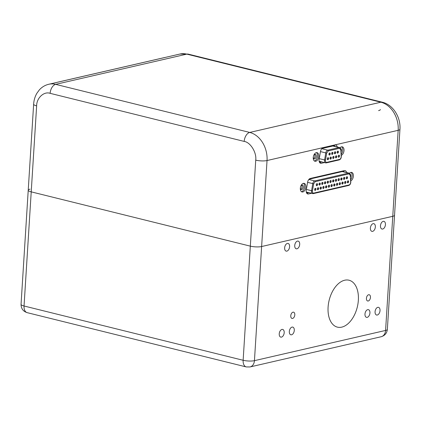 <?xml version="1.0" encoding="UTF-8"?>
<svg xmlns="http://www.w3.org/2000/svg" width="421" height="421" viewBox="0 0 421 421"><rect width="100%" height="100%" fill="white"/><g stroke="black" fill="none" stroke-linecap="round" stroke-linejoin="round"><path stroke-width="0.63" d="M358.355 300.194A24.16 14.472 103.9 0 0 349.035 280.228A24.16 14.472 103.9 0 0 328.091 307.172A24.16 14.472 103.9 0 0 337.416 327.138A24.16 14.472 103.9 0 0 358.355 300.194M370.459 297.405A3.221 1.931 103.9 0 0 369.217 294.742A3.221 1.931 103.9 0 0 366.428 298.336A3.221 1.931 103.9 0 0 367.67 300.999A3.221 1.931 103.9 0 0 370.459 297.405M294.805 314.845A3.221 1.931 103.9 0 0 293.563 312.182A3.221 1.931 103.9 0 0 290.769 315.771A3.221 1.931 103.9 0 0 292.011 318.434A3.221 1.931 103.9 0 0 294.805 314.845M299.694 244.38A3.963 2.373 103.9 0 0 298.168 241.107A3.963 2.373 103.9 0 0 294.732 245.522A3.963 2.373 103.9 0 0 296.263 248.795A3.963 2.373 103.9 0 0 299.694 244.38M375.348 226.945A3.963 2.373 103.9 0 0 373.822 223.672A3.963 2.373 103.9 0 0 370.391 228.087A3.963 2.373 103.9 0 0 371.917 231.361A3.963 2.373 103.9 0 0 375.348 226.945M369.938 312.935A3.963 2.373 103.9 0 0 368.412 309.661A3.963 2.373 103.9 0 0 364.981 314.077A3.963 2.373 103.9 0 0 366.507 317.35A3.963 2.373 103.9 0 0 369.938 312.935M294.284 330.369A3.963 2.373 103.9 0 0 292.753 327.101A3.963 2.373 103.9 0 0 289.322 331.516A3.963 2.373 103.9 0 0 290.853 334.79A3.963 2.373 103.9 0 0 294.284 330.369M289.606 246.706A3.963 2.373 103.9 0 0 288.08 243.433A3.963 2.373 103.9 0 0 284.643 247.848A3.963 2.373 103.9 0 0 286.175 251.121A3.963 2.373 103.9 0 0 289.606 246.706M385.436 224.619A3.963 2.373 103.9 0 0 383.91 221.346A3.963 2.373 103.9 0 0 380.479 225.761A3.963 2.373 103.9 0 0 382.005 229.035A3.963 2.373 103.9 0 0 385.436 224.619M380.026 310.609A3.963 2.373 103.9 0 0 378.5 307.335A3.963 2.373 103.9 0 0 375.069 311.75A3.963 2.373 103.9 0 0 376.595 315.024A3.963 2.373 103.9 0 0 380.026 310.609M284.196 332.695A3.963 2.373 103.9 0 0 282.67 329.422A3.963 2.373 103.9 0 0 279.234 333.842A3.963 2.373 103.9 0 0 280.765 337.11A3.963 2.373 103.9 0 0 284.196 332.695M255.731 160.154A8.052 1.873 -176.4 0 0 267.035 160.538L261.625 246.532L392.761 216.305L261.625 246.532A8.052 1.873 -176.4 0 1 250.321 246.143L31.222 191.86L250.321 246.143L243.138 360.276L24.044 305.993A8.052 4.826 103.9 0 0 27.149 312.65L246.248 366.928A8.052 4.826 -76.1 0 1 243.138 360.276A8.052 1.873 -176.4 0 0 254.442 360.665A8.052 6.173 77 0 1 249.99 366.959L381.131 336.737A8.052 6.173 -103 0 0 385.583 330.438L254.442 360.665L261.625 246.532A8.052 1.873 -176.4 0 1 250.321 246.143L255.731 160.154C256.778 152.555 250.432 142.251 244.196 141.414L50.136 93.336A8.052 4.826 -76.1 0 1 55.672 84.358L186.813 54.13A24.16 18.513 -103 0 0 179.909 54.041L48.773 84.263A24.16 18.513 77 0 1 55.672 84.358L249.732 132.436A8.052 4.826 103.9 0 0 244.196 141.414M179.909 54.041L188.255 54.13A8.052 4.826 -76.1 0 0 186.813 54.13L380.868 102.208L249.732 132.436A24.16 18.513 -103 0 1 267.035 160.538L398.171 130.315A24.16 18.513 -103 0 0 380.868 102.208A8.052 4.826 103.9 0 1 382.31 102.208C393.209 104.761 400.866 117.391 399.95 129.268L394.54 215.257A8.052 1.873 -176.4 0 1 392.761 216.305L385.583 330.438A8.052 1.873 -176.4 0 0 387.357 329.39C386.915 333.19 384.841 335.637 381.131 336.737M27.149 312.65C23.144 311.372 21.113 308.593 21.05 304.325A8.052 1.873 -176.4 0 0 24.044 305.993L31.222 191.86A8.052 1.873 -176.4 0 1 28.228 190.192A8.052 1.873 -176.4 0 1 30.007 189.15M301.725 185.187A2.337 1.4 -76.1 0 1 302.062 186.708A2.337 1.4 -76.1 0 1 300.726 189.213M300.747 186.308A2.337 1.4 -76.1 0 1 302.415 185.087A2.337 1.4 -76.1 0 1 303.315 187.019A2.337 1.4 -76.1 0 1 301.289 189.618A2.337 1.4 -76.1 0 1 300.383 187.761M350.272 174.31A2.337 1.4 -76.1 0 1 350.825 176.067A2.337 1.4 -76.1 0 1 350.551 177.267M314.64 154.475A2.337 1.4 -76.1 0 1 314.982 155.996A2.337 1.4 -76.1 0 1 313.645 158.501M313.661 155.596A2.337 1.4 -76.1 0 1 315.329 154.375A2.337 1.4 -76.1 0 1 316.234 156.307A2.337 1.4 -76.1 0 1 314.208 158.912A2.337 1.4 -76.1 0 1 313.303 157.049M340.747 148.639A2.337 1.4 -76.1 0 1 341.452 150.492A2.337 1.4 -76.1 0 1 341.084 151.897M351.025 172.389A4.431 2.652 -76.1 0 1 352.14 175.762A4.431 2.652 -76.1 0 1 350.672 179.63M350.74 180.877A4.431 2.652 103.9 0 0 353.393 176.073A4.431 2.652 103.9 0 0 351.682 172.415A4.431 2.652 103.9 0 0 349.488 173.284M303.509 183.34A4.431 2.652 -76.1 0 1 304.625 186.714A4.431 2.652 -76.1 0 1 301.447 191.681M305.878 187.024A4.431 2.652 103.9 0 0 304.167 183.367A4.431 2.652 103.9 0 0 300.331 188.303A4.431 2.652 103.9 0 0 302.041 191.965A4.431 2.652 103.9 0 0 305.878 187.024M316.429 152.628A4.431 2.652 -76.1 0 1 317.545 156.002A4.431 2.652 -76.1 0 1 314.361 160.969M318.797 156.312A4.431 2.652 103.9 0 0 317.087 152.655A4.431 2.652 103.9 0 0 313.245 157.591A4.431 2.652 103.9 0 0 314.955 161.254A4.431 2.652 103.9 0 0 318.797 156.312M341.647 146.813A4.431 2.652 -76.1 0 1 342.762 150.192A4.431 2.652 -76.1 0 1 341.199 154.17M341.263 155.349A4.431 2.652 103.9 0 0 344.015 150.502A4.431 2.652 103.9 0 0 342.305 146.84A4.431 2.652 103.9 0 0 340.057 147.766M56.972 82.374A8.052 1.873 -176.4 0 1 57.566 82.211L164.495 57.566A8.052 1.873 -176.4 0 1 165.19 57.43M380.358 109.56A8.052 1.873 -176.4 0 1 378.584 110.607M343.641 170.773A4.026 2.41 -76.1 0 1 344.073 171.879M308.882 192.686L306.725 193.181M334.316 145.187A4.026 2.41 -76.1 0 1 334.763 146.371M321.902 161.948L319.592 162.485M48.773 84.263C45.084 85.153 41.947 87.026 39.353 89.884L36.874 93.278C34.969 96.577 33.891 100.214 33.643 104.203A8.052 1.873 -176.4 0 0 36.638 105.871L31.222 191.86A8.052 1.873 -176.4 0 1 28.228 190.192L21.05 304.325M387.357 329.39L394.54 215.257A8.052 1.873 -176.4 0 1 392.761 216.305L398.171 130.315A8.052 1.873 -176.4 0 0 399.95 129.268M307.114 193.639L308.472 193.976L311.387 193.302M308.472 193.976A4.026 2.41 -76.1 0 1 307.751 193.976A4.026 2.41 -76.1 0 1 306.277 189.96L307.604 182.261A4.026 2.41 -76.1 0 1 310.293 178.457L344.394 170.6A4.026 2.41 -76.1 0 1 345.115 170.6A4.026 2.41 -76.1 0 1 346.578 172.499M319.981 162.938L321.339 163.274L324.407 162.569M321.339 163.274A4.026 2.41 -76.1 0 1 320.618 163.274A4.026 2.41 -76.1 0 1 319.144 159.259L320.47 151.56A4.026 2.41 -76.1 0 1 323.16 147.755L335.069 145.013A4.026 2.41 -76.1 0 1 335.79 145.013A4.026 2.41 -76.1 0 1 337.263 146.987M329.627 152.991A1.047 0.626 103.9 0 0 329.28 153.223A1.047 0.626 103.9 0 0 328.943 154.57A1.047 0.626 103.9 0 0 329.501 155.023A1.047 0.626 103.9 0 0 330.222 153.86A1.047 0.626 103.9 0 0 329.627 152.991M328.922 154.475A0.805 0.484 103.9 0 0 329.185 154.744A0.805 0.484 103.9 0 0 329.327 154.744A0.805 0.484 103.9 0 0 329.869 153.96A0.805 0.484 103.9 0 0 329.569 153.181A0.805 0.484 103.9 0 0 329.427 153.181A0.805 0.484 103.9 0 0 329.217 153.297M331.648 153.844A0.805 0.484 103.9 0 0 331.906 154.118A0.805 0.484 103.9 0 0 332.053 154.118A0.805 0.484 103.9 0 0 332.606 153.218A0.805 0.484 103.9 0 0 332.295 152.555A0.805 0.484 103.9 0 0 332.153 152.555A0.805 0.484 103.9 0 0 331.937 152.67M331.632 153.533A1.047 0.626 103.9 0 0 331.669 153.944A1.047 0.626 103.9 0 0 332.369 154.344A1.047 0.626 103.9 0 0 332.943 153.228A1.047 0.626 103.9 0 0 332.664 152.418A1.047 0.626 103.9 0 0 332.001 152.591A1.047 0.626 103.9 0 0 331.632 153.533M334.369 153.218A0.805 0.484 103.9 0 0 334.632 153.486A0.805 0.484 103.9 0 0 334.774 153.486A0.805 0.484 103.9 0 0 335.332 152.591A0.805 0.484 103.9 0 0 335.021 151.923A0.805 0.484 103.9 0 0 334.874 151.923A0.805 0.484 103.9 0 0 334.663 152.044M334.358 152.902A1.047 0.626 103.9 0 0 334.39 153.312A1.047 0.626 103.9 0 0 335.09 153.712A1.047 0.626 103.9 0 0 335.669 152.602A1.047 0.626 103.9 0 0 335.39 151.792A1.047 0.626 103.9 0 0 334.727 151.965A1.047 0.626 103.9 0 0 334.358 152.902M337.095 152.591A0.805 0.484 103.9 0 0 337.353 152.86A0.805 0.484 103.9 0 0 337.5 152.86A0.805 0.484 103.9 0 0 338.052 151.96A0.805 0.484 103.9 0 0 337.742 151.297A0.805 0.484 103.9 0 0 337.6 151.297A0.805 0.484 103.9 0 0 337.384 151.413M337.079 152.276A1.047 0.626 103.9 0 0 337.116 152.686A1.047 0.626 103.9 0 0 337.816 153.086A1.047 0.626 103.9 0 0 338.395 151.976A1.047 0.626 103.9 0 0 338.11 151.165A1.047 0.626 103.9 0 0 337.447 151.339A1.047 0.626 103.9 0 0 337.079 152.276M338.179 156.654A0.805 0.484 103.9 0 0 338.442 156.928A0.805 0.484 103.9 0 0 338.584 156.928A0.805 0.484 103.9 0 0 339.142 156.028A0.805 0.484 103.9 0 0 338.826 155.365A0.805 0.484 103.9 0 0 338.684 155.365A0.805 0.484 103.9 0 0 338.473 155.481M338.168 156.344A1.047 0.626 103.9 0 0 338.2 156.754A1.047 0.626 103.9 0 0 338.9 157.154A1.047 0.626 103.9 0 0 339.479 156.038A1.047 0.626 103.9 0 0 339.2 155.233A1.047 0.626 103.9 0 0 338.537 155.407A1.047 0.626 103.9 0 0 338.168 156.344M335.458 157.286A0.805 0.484 103.9 0 0 335.716 157.554A0.805 0.484 103.9 0 0 335.863 157.554A0.805 0.484 103.9 0 0 336.416 156.659A0.805 0.484 103.9 0 0 336.105 155.991A0.805 0.484 103.9 0 0 335.958 155.991A0.805 0.484 103.9 0 0 335.748 156.107M335.442 156.97A1.047 0.626 103.9 0 0 335.479 157.38A1.047 0.626 103.9 0 0 336.179 157.78A1.047 0.626 103.9 0 0 336.753 156.67A1.047 0.626 103.9 0 0 336.474 155.859A1.047 0.626 103.9 0 0 335.811 156.033A1.047 0.626 103.9 0 0 335.442 156.97M333.437 156.433A1.047 0.626 103.9 0 0 333.085 156.659A1.047 0.626 103.9 0 0 332.753 158.012A1.047 0.626 103.9 0 0 333.311 158.464A1.047 0.626 103.9 0 0 334.032 157.296A1.047 0.626 103.9 0 0 333.437 156.433M332.732 157.912A0.805 0.484 103.9 0 0 332.995 158.185A0.805 0.484 103.9 0 0 333.137 158.185A0.805 0.484 103.9 0 0 333.679 157.401A0.805 0.484 103.9 0 0 333.379 156.617A0.805 0.484 103.9 0 0 333.237 156.617A0.805 0.484 103.9 0 0 333.027 156.738M330.011 158.538A0.805 0.484 103.9 0 0 330.269 158.812A0.805 0.484 103.9 0 0 330.417 158.812A0.805 0.484 103.9 0 0 330.969 157.912A0.805 0.484 103.9 0 0 330.659 157.249A0.805 0.484 103.9 0 0 330.511 157.249A0.805 0.484 103.9 0 0 330.301 157.365M329.996 158.228A1.047 0.626 103.9 0 0 330.027 158.638A1.047 0.626 103.9 0 0 330.727 159.038A1.047 0.626 103.9 0 0 331.306 157.922A1.047 0.626 103.9 0 0 331.027 157.117A1.047 0.626 103.9 0 0 330.364 157.286A1.047 0.626 103.9 0 0 329.996 158.228M327.285 159.17A0.805 0.484 103.9 0 0 327.549 159.438A0.805 0.484 103.9 0 0 327.691 159.438A0.805 0.484 103.9 0 0 328.243 158.538A0.805 0.484 103.9 0 0 327.933 157.875A0.805 0.484 103.9 0 0 327.791 157.875A0.805 0.484 103.9 0 0 327.575 157.991M327.275 158.854A1.047 0.626 103.9 0 0 327.306 159.264A1.047 0.626 103.9 0 0 328.006 159.664A1.047 0.626 103.9 0 0 328.585 158.554A1.047 0.626 103.9 0 0 328.306 157.743A1.047 0.626 103.9 0 0 327.638 157.917A1.047 0.626 103.9 0 0 327.275 158.854M327.859 181.135A1.047 0.626 103.9 0 0 327.506 181.362A1.047 0.626 103.9 0 0 327.175 182.714A1.047 0.626 103.9 0 0 327.733 183.167A1.047 0.626 103.9 0 0 328.448 181.998A1.047 0.626 103.9 0 0 327.859 181.135M327.154 182.614A0.805 0.484 103.9 0 0 327.412 182.888A0.805 0.484 103.9 0 0 327.559 182.888A0.805 0.484 103.9 0 0 328.101 182.104A0.805 0.484 103.9 0 0 327.801 181.325A0.805 0.484 103.9 0 0 327.659 181.325A0.805 0.484 103.9 0 0 327.443 181.44M329.875 181.988A0.805 0.484 103.9 0 0 330.138 182.256A0.805 0.484 103.9 0 0 330.28 182.256A0.805 0.484 103.9 0 0 330.838 181.362A0.805 0.484 103.9 0 0 330.527 180.693A0.805 0.484 103.9 0 0 330.38 180.693A0.805 0.484 103.9 0 0 330.169 180.814M329.864 181.672A1.047 0.626 103.9 0 0 329.896 182.083A1.047 0.626 103.9 0 0 330.596 182.482A1.047 0.626 103.9 0 0 331.174 181.372A1.047 0.626 103.9 0 0 330.895 180.562A1.047 0.626 103.9 0 0 330.232 180.735A1.047 0.626 103.9 0 0 329.864 181.672M332.601 181.362A0.805 0.484 103.9 0 0 332.858 181.63A0.805 0.484 103.9 0 0 333.006 181.63A0.805 0.484 103.9 0 0 333.558 180.735A0.805 0.484 103.9 0 0 333.248 180.067A0.805 0.484 103.9 0 0 333.106 180.067A0.805 0.484 103.9 0 0 332.89 180.183M332.585 181.046A1.047 0.626 103.9 0 0 332.622 181.456A1.047 0.626 103.9 0 0 333.321 181.856A1.047 0.626 103.9 0 0 333.9 180.746A1.047 0.626 103.9 0 0 333.616 179.935A1.047 0.626 103.9 0 0 332.953 180.109A1.047 0.626 103.9 0 0 332.585 181.046M335.321 180.73A0.805 0.484 103.9 0 0 335.584 181.004A0.805 0.484 103.9 0 0 335.726 181.004A0.805 0.484 103.9 0 0 336.284 180.104A0.805 0.484 103.9 0 0 335.974 179.441A0.805 0.484 103.9 0 0 335.826 179.441A0.805 0.484 103.9 0 0 335.616 179.556M335.311 180.42A1.047 0.626 103.9 0 0 335.342 180.83A1.047 0.626 103.9 0 0 336.042 181.23A1.047 0.626 103.9 0 0 336.621 180.114A1.047 0.626 103.9 0 0 336.342 179.309A1.047 0.626 103.9 0 0 335.679 179.483A1.047 0.626 103.9 0 0 335.311 180.42M336.411 184.798A0.805 0.484 103.9 0 0 336.668 185.072A0.805 0.484 103.9 0 0 336.816 185.072A0.805 0.484 103.9 0 0 337.368 184.172A0.805 0.484 103.9 0 0 337.058 183.509A0.805 0.484 103.9 0 0 336.916 183.509A0.805 0.484 103.9 0 0 336.7 183.624M336.395 184.487A1.047 0.626 103.9 0 0 336.432 184.898A1.047 0.626 103.9 0 0 337.132 185.293A1.047 0.626 103.9 0 0 337.71 184.182A1.047 0.626 103.9 0 0 337.426 183.372A1.047 0.626 103.9 0 0 336.763 183.545A1.047 0.626 103.9 0 0 336.395 184.487M333.685 185.424A0.805 0.484 103.9 0 0 333.948 185.698A0.805 0.484 103.9 0 0 334.09 185.698A0.805 0.484 103.9 0 0 334.648 184.798A0.805 0.484 103.9 0 0 334.332 184.135A0.805 0.484 103.9 0 0 334.19 184.135A0.805 0.484 103.9 0 0 333.979 184.251M333.674 185.114A1.047 0.626 103.9 0 0 333.706 185.524A1.047 0.626 103.9 0 0 334.406 185.924A1.047 0.626 103.9 0 0 334.984 184.814A1.047 0.626 103.9 0 0 334.706 184.003A1.047 0.626 103.9 0 0 334.042 184.177A1.047 0.626 103.9 0 0 333.674 185.114M331.669 184.572A1.047 0.626 103.9 0 0 331.316 184.803A1.047 0.626 103.9 0 0 330.985 186.15A1.047 0.626 103.9 0 0 331.543 186.608A1.047 0.626 103.9 0 0 332.258 185.44A1.047 0.626 103.9 0 0 331.669 184.572M330.964 186.056A0.805 0.484 103.9 0 0 331.222 186.324A0.805 0.484 103.9 0 0 331.369 186.324A0.805 0.484 103.9 0 0 331.911 185.545A0.805 0.484 103.9 0 0 331.611 184.761A0.805 0.484 103.9 0 0 331.464 184.761A0.805 0.484 103.9 0 0 331.253 184.877M328.238 186.682A0.805 0.484 103.9 0 0 328.501 186.956A0.805 0.484 103.9 0 0 328.643 186.956A0.805 0.484 103.9 0 0 329.196 186.056A0.805 0.484 103.9 0 0 328.885 185.387A0.805 0.484 103.9 0 0 328.743 185.387A0.805 0.484 103.9 0 0 328.533 185.508M328.227 186.371A1.047 0.626 103.9 0 0 328.259 186.782A1.047 0.626 103.9 0 0 328.959 187.177A1.047 0.626 103.9 0 0 329.538 186.066A1.047 0.626 103.9 0 0 329.259 185.256A1.047 0.626 103.9 0 0 328.59 185.429A1.047 0.626 103.9 0 0 328.227 186.371M325.517 187.308A0.805 0.484 103.9 0 0 325.775 187.582A0.805 0.484 103.9 0 0 325.922 187.582A0.805 0.484 103.9 0 0 326.475 186.682A0.805 0.484 103.9 0 0 326.164 186.019A0.805 0.484 103.9 0 0 326.017 186.019A0.805 0.484 103.9 0 0 325.807 186.135M325.501 186.998A1.047 0.626 103.9 0 0 325.533 187.408A1.047 0.626 103.9 0 0 326.233 187.808A1.047 0.626 103.9 0 0 326.812 186.692A1.047 0.626 103.9 0 0 326.533 185.887A1.047 0.626 103.9 0 0 325.87 186.061A1.047 0.626 103.9 0 0 325.501 186.998M316.966 183.645A1.047 0.626 103.9 0 0 316.613 183.877A1.047 0.626 103.9 0 0 316.276 185.224A1.047 0.626 103.9 0 0 316.834 185.677A1.047 0.626 103.9 0 0 317.555 184.509A1.047 0.626 103.9 0 0 316.966 183.645M316.26 185.124A0.805 0.484 103.9 0 0 316.518 185.398A0.805 0.484 103.9 0 0 316.666 185.398A0.805 0.484 103.9 0 0 317.202 184.614A0.805 0.484 103.9 0 0 316.908 183.835A0.805 0.484 103.9 0 0 316.76 183.835A0.805 0.484 103.9 0 0 316.55 183.951M319.686 183.019A1.047 0.626 103.9 0 0 319.334 183.246A1.047 0.626 103.9 0 0 319.002 184.598A1.047 0.626 103.9 0 0 319.56 185.051A1.047 0.626 103.9 0 0 320.281 183.882A1.047 0.626 103.9 0 0 319.686 183.019M318.981 184.498A0.805 0.484 103.9 0 0 319.244 184.772A0.805 0.484 103.9 0 0 319.386 184.772A0.805 0.484 103.9 0 0 319.928 183.988A0.805 0.484 103.9 0 0 319.628 183.203A0.805 0.484 103.9 0 0 319.486 183.203A0.805 0.484 103.9 0 0 319.271 183.324M322.412 182.388A1.047 0.626 103.9 0 0 322.06 182.619A1.047 0.626 103.9 0 0 321.723 183.966A1.047 0.626 103.9 0 0 322.286 184.424A1.047 0.626 103.9 0 0 323.002 183.256A1.047 0.626 103.9 0 0 322.412 182.388M321.707 183.872A0.805 0.484 103.9 0 0 321.965 184.14A0.805 0.484 103.9 0 0 322.112 184.14A0.805 0.484 103.9 0 0 322.649 183.361A0.805 0.484 103.9 0 0 322.354 182.577A0.805 0.484 103.9 0 0 322.207 182.577A0.805 0.484 103.9 0 0 321.997 182.698M315.329 188.34A1.047 0.626 103.9 0 0 314.976 188.571A1.047 0.626 103.9 0 0 314.64 189.918A1.047 0.626 103.9 0 0 315.197 190.371A1.047 0.626 103.9 0 0 315.918 189.208A1.047 0.626 103.9 0 0 315.329 188.34M314.619 189.818A0.805 0.484 103.9 0 0 314.882 190.092A0.805 0.484 103.9 0 0 315.024 190.092A0.805 0.484 103.9 0 0 315.566 189.308A0.805 0.484 103.9 0 0 315.271 188.529A0.805 0.484 103.9 0 0 315.124 188.529A0.805 0.484 103.9 0 0 314.913 188.645M318.05 187.713A1.047 0.626 103.9 0 0 317.697 187.94A1.047 0.626 103.9 0 0 317.366 189.292A1.047 0.626 103.9 0 0 317.923 189.745A1.047 0.626 103.9 0 0 318.644 188.576A1.047 0.626 103.9 0 0 318.05 187.713M317.345 189.192A0.805 0.484 103.9 0 0 317.608 189.466A0.805 0.484 103.9 0 0 317.75 189.466A0.805 0.484 103.9 0 0 318.292 188.682A0.805 0.484 103.9 0 0 317.992 187.903A0.805 0.484 103.9 0 0 317.85 187.903A0.805 0.484 103.9 0 0 317.634 188.019M320.776 187.087A1.047 0.626 103.9 0 0 320.423 187.313A1.047 0.626 103.9 0 0 320.086 188.661A1.047 0.626 103.9 0 0 320.644 189.118A1.047 0.626 103.9 0 0 321.365 187.95A1.047 0.626 103.9 0 0 320.776 187.087M320.071 188.566A0.805 0.484 103.9 0 0 320.328 188.834A0.805 0.484 103.9 0 0 320.476 188.834A0.805 0.484 103.9 0 0 321.012 188.055A0.805 0.484 103.9 0 0 320.718 187.271A0.805 0.484 103.9 0 0 320.57 187.271A0.805 0.484 103.9 0 0 320.36 187.392M323.496 186.456A1.047 0.626 103.9 0 0 323.144 186.687A1.047 0.626 103.9 0 0 322.812 188.034A1.047 0.626 103.9 0 0 323.37 188.487A1.047 0.626 103.9 0 0 324.091 187.324A1.047 0.626 103.9 0 0 323.496 186.456M322.791 187.94A0.805 0.484 103.9 0 0 323.054 188.208A0.805 0.484 103.9 0 0 323.196 188.208A0.805 0.484 103.9 0 0 323.738 187.429A0.805 0.484 103.9 0 0 323.439 186.645A0.805 0.484 103.9 0 0 323.296 186.645A0.805 0.484 103.9 0 0 323.081 186.761M325.133 181.761A1.047 0.626 103.9 0 0 324.786 181.993A1.047 0.626 103.9 0 0 324.449 183.34A1.047 0.626 103.9 0 0 325.007 183.793A1.047 0.626 103.9 0 0 325.728 182.63A1.047 0.626 103.9 0 0 325.133 181.761M324.428 183.246A0.805 0.484 103.9 0 0 324.691 183.514A0.805 0.484 103.9 0 0 324.833 183.514A0.805 0.484 103.9 0 0 325.375 182.73A0.805 0.484 103.9 0 0 325.075 181.951A0.805 0.484 103.9 0 0 324.933 181.951A0.805 0.484 103.9 0 0 324.723 182.067M339.842 182.693A1.047 0.626 103.9 0 0 339.489 182.919A1.047 0.626 103.9 0 0 339.152 184.266A1.047 0.626 103.9 0 0 339.71 184.724A1.047 0.626 103.9 0 0 340.431 183.556A1.047 0.626 103.9 0 0 339.842 182.693M339.131 184.172A0.805 0.484 103.9 0 0 339.394 184.44A0.805 0.484 103.9 0 0 339.537 184.44A0.805 0.484 103.9 0 0 340.079 183.661A0.805 0.484 103.9 0 0 339.784 182.877A0.805 0.484 103.9 0 0 339.636 182.877A0.805 0.484 103.9 0 0 339.426 182.998M338.752 178.625A1.047 0.626 103.9 0 0 338.4 178.851A1.047 0.626 103.9 0 0 338.068 180.204A1.047 0.626 103.9 0 0 338.626 180.656A1.047 0.626 103.9 0 0 339.347 179.488A1.047 0.626 103.9 0 0 338.752 178.625M338.047 180.104A0.805 0.484 103.9 0 0 338.31 180.377A0.805 0.484 103.9 0 0 338.452 180.377A0.805 0.484 103.9 0 0 338.994 179.593A0.805 0.484 103.9 0 0 338.695 178.809A0.805 0.484 103.9 0 0 338.552 178.809A0.805 0.484 103.9 0 0 338.337 178.93M340.773 179.478A0.805 0.484 103.9 0 0 341.031 179.746A0.805 0.484 103.9 0 0 341.178 179.746A0.805 0.484 103.9 0 0 341.731 178.851A0.805 0.484 103.9 0 0 341.42 178.183A0.805 0.484 103.9 0 0 341.273 178.183A0.805 0.484 103.9 0 0 341.063 178.304M340.757 179.162A1.047 0.626 103.9 0 0 340.789 179.572A1.047 0.626 103.9 0 0 341.489 179.972A1.047 0.626 103.9 0 0 342.068 178.862A1.047 0.626 103.9 0 0 341.789 178.051A1.047 0.626 103.9 0 0 341.126 178.225A1.047 0.626 103.9 0 0 340.757 179.162M343.494 178.851A0.805 0.484 103.9 0 0 343.757 179.12A0.805 0.484 103.9 0 0 343.899 179.12A0.805 0.484 103.9 0 0 344.452 178.22A0.805 0.484 103.9 0 0 344.141 177.557A0.805 0.484 103.9 0 0 343.999 177.557A0.805 0.484 103.9 0 0 343.783 177.673M343.483 178.536A1.047 0.626 103.9 0 0 343.515 178.946A1.047 0.626 103.9 0 0 344.215 179.346A1.047 0.626 103.9 0 0 344.794 178.236A1.047 0.626 103.9 0 0 344.515 177.425A1.047 0.626 103.9 0 0 343.846 177.599A1.047 0.626 103.9 0 0 343.483 178.536M346.22 178.22A0.805 0.484 103.9 0 0 346.478 178.493A0.805 0.484 103.9 0 0 346.625 178.493A0.805 0.484 103.9 0 0 347.178 177.594A0.805 0.484 103.9 0 0 346.867 176.931A0.805 0.484 103.9 0 0 346.72 176.931A0.805 0.484 103.9 0 0 346.509 177.046M346.204 177.909A1.047 0.626 103.9 0 0 346.236 178.32A1.047 0.626 103.9 0 0 346.936 178.72A1.047 0.626 103.9 0 0 347.514 177.604A1.047 0.626 103.9 0 0 347.236 176.794A1.047 0.626 103.9 0 0 346.572 176.967A1.047 0.626 103.9 0 0 346.204 177.909M348.009 180.809A1.047 0.626 103.9 0 0 347.657 181.035A1.047 0.626 103.9 0 0 347.325 182.382A1.047 0.626 103.9 0 0 347.883 182.84A1.047 0.626 103.9 0 0 348.604 181.672A1.047 0.626 103.9 0 0 348.009 180.809M347.304 182.288A0.805 0.484 103.9 0 0 347.567 182.556A0.805 0.484 103.9 0 0 347.709 182.556A0.805 0.484 103.9 0 0 348.251 181.777A0.805 0.484 103.9 0 0 347.951 180.993A0.805 0.484 103.9 0 0 347.809 180.993A0.805 0.484 103.9 0 0 347.593 181.114M345.288 181.435A1.047 0.626 103.9 0 0 344.936 181.661A1.047 0.626 103.9 0 0 344.599 183.014A1.047 0.626 103.9 0 0 345.157 183.467A1.047 0.626 103.9 0 0 345.878 182.298A1.047 0.626 103.9 0 0 345.288 181.435M344.583 182.914A0.805 0.484 103.9 0 0 344.841 183.188A0.805 0.484 103.9 0 0 344.988 183.188A0.805 0.484 103.9 0 0 345.525 182.404A0.805 0.484 103.9 0 0 345.231 181.625A0.805 0.484 103.9 0 0 345.083 181.625A0.805 0.484 103.9 0 0 344.873 181.74M342.562 182.061A1.047 0.626 103.9 0 0 342.21 182.293A1.047 0.626 103.9 0 0 341.878 183.64A1.047 0.626 103.9 0 0 342.436 184.093A1.047 0.626 103.9 0 0 343.157 182.93A1.047 0.626 103.9 0 0 342.562 182.061M341.857 183.545A0.805 0.484 103.9 0 0 342.12 183.814A0.805 0.484 103.9 0 0 342.262 183.814A0.805 0.484 103.9 0 0 342.805 183.03A0.805 0.484 103.9 0 0 342.505 182.251A0.805 0.484 103.9 0 0 342.362 182.251A0.805 0.484 103.9 0 0 342.147 182.367M36.638 105.871C36.564 97.998 43.989 91.104 50.136 93.336M333.485 145.377L334.058 146.198M320.613 161.632L319.318 161.927M319.55 161.364A0.805 0.616 -103 0 0 319.255 161.753M319.129 161.227A2.9 1.737 103.9 0 0 319.376 161.322L325.638 162.874A2.9 1.737 -76.1 0 1 324.58 159.985L325.791 152.923L320.465 151.602M321.897 148.534L332.827 146.019L339.084 147.571A2.9 1.737 -76.1 0 1 339.605 147.571L333.343 146.019A2.9 1.737 103.9 0 0 332.827 146.019A0.805 0.616 77 0 1 332.369 145.634M319.25 158.664L325.47 160.127L326.685 153.065L325.791 152.923A2.9 1.737 -76.1 0 1 327.727 150.186L339.084 147.571A0.642 0.495 77 0 1 339.547 148.318L340.821 149.808L341.173 156.507C341.115 158.007 340.6 158.97 339.621 159.396L326.696 162.374C325.749 162.39 325.338 161.643 325.47 160.127M339.079 159.896A0.642 0.495 -103 0 0 339.263 159.901L326.343 162.88A0.642 0.495 -103 0 1 326.159 162.874A2.9 1.737 -76.1 0 1 325.638 162.874L326.343 162.88A0.642 0.495 -103 0 0 326.696 162.374M321.744 148.702L327.727 150.186A0.642 0.495 77 0 1 328.191 150.934L339.547 148.318M341.173 156.507L341.315 156.349C341.284 158.17 340.605 159.354 339.263 159.901A0.642 0.495 -103 0 0 339.621 159.396M341.315 156.349L340.821 149.808M326.685 153.065L328.191 150.934M306.283 192.034A2.9 1.737 103.9 0 0 306.362 192.06L313.324 193.613A0.642 0.495 -103 0 1 313.14 193.607A2.9 1.737 -76.1 0 1 312.619 193.607A2.9 1.737 -76.1 0 1 311.503 191.213A2.9 1.737 -76.1 0 1 311.561 190.718L312.45 190.86L313.666 183.798L307.588 182.372M348.556 185.445A0.642 0.495 -103 0 0 348.741 185.45L313.324 193.613A0.642 0.495 -103 0 0 313.682 193.107C312.829 193.176 312.403 192.555 312.403 191.245L312.45 190.86M342.962 170.926L343.536 171.747M307.593 192.365L306.451 192.629M309.03 179.235L342.299 171.568L348.562 173.12A2.9 1.737 -76.1 0 1 349.083 173.12L342.82 171.568A2.9 1.737 103.9 0 0 342.299 171.568A0.805 0.616 77 0 1 341.847 171.184M306.372 189.434L311.561 190.718L312.777 183.661A2.9 1.737 -76.1 0 1 314.708 180.919L348.562 173.12A0.642 0.495 77 0 1 349.025 173.868L350.298 175.357L350.651 182.056C350.593 183.556 350.072 184.519 349.098 184.945L313.682 193.107M308.83 179.462L314.708 180.919A0.642 0.495 77 0 1 315.171 181.672L349.025 173.868M350.651 182.056L350.793 181.898C350.761 183.724 350.077 184.903 348.741 185.45A0.642 0.495 -103 0 0 349.098 184.945M350.793 181.898L350.298 175.357M313.666 183.798L315.171 181.672M246.248 366.928L249.99 366.959M33.643 104.203L28.228 190.192M382.31 102.208L188.255 54.13M340.968 149.65C340.605 148.155 340.152 147.466 339.605 147.571M350.44 175.199C350.083 173.71 349.63 173.015 349.083 173.12"/></g></svg>
